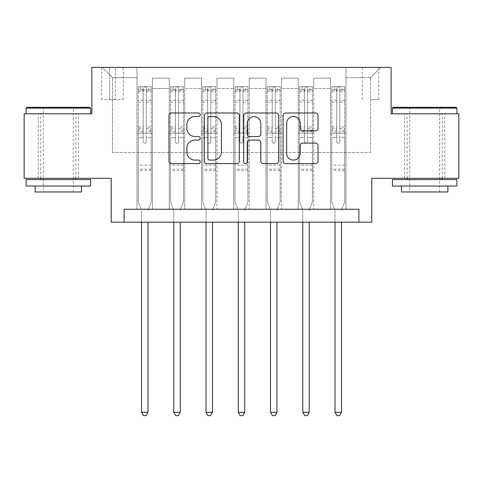 <?xml version="1.0" encoding="UTF-8"?>
<svg xmlns="http://www.w3.org/2000/svg" width="483" height="483" viewBox="0 0 483 483"><rect width="100%" height="100%" fill="white"/><g stroke="black" fill="none" stroke-linecap="round" stroke-linejoin="round"><path stroke-width="0.36" stroke-dasharray="2.42 1.81" d="M200.222 114.755A1.775 1.775 0 0 0 198.453 112.986L171.543 112.986A2.53 2.53 0 0 0 169.014 115.515L169.014 161.099A2.53 2.53 0 0 0 171.543 163.628L198.453 163.628A1.775 1.775 0 0 0 200.222 161.859A1.775 1.775 0 0 0 198.453 160.084L194.969 160.084A8.102 8.102 0 0 1 186.867 151.982L186.867 148.184A8.102 8.102 0 0 1 194.969 140.082L198.453 140.082A1.775 1.775 0 0 0 200.222 138.307A1.775 1.775 0 0 0 198.453 136.532L194.969 136.532A8.102 8.102 0 0 1 186.867 128.43L186.867 124.632A8.102 8.102 0 0 1 194.969 116.53L198.453 116.53A1.775 1.775 0 0 0 200.222 114.755M424.666 113.801L456.918 113.801L424.666 113.801M424.666 178.293L404.543 178.293L424.666 178.293M58.334 113.801L26.082 113.801L58.334 113.801M58.334 178.293L38.211 178.293L58.334 178.293M370.491 67.36L378.744 67.36L370.491 67.36M370.491 99.613L378.744 99.613L370.491 99.613M458.85 113.801L458.85 178.293L371.783 178.293L371.783 222.15L111.217 222.15L111.217 178.293L24.15 178.293L24.15 113.801L91.873 113.801L91.873 67.36L391.127 67.36L391.127 113.801L458.85 113.801M124.119 222.15L124.119 209.254L124.119 222.15L124.119 209.254L358.881 209.254L124.119 209.254L358.881 209.254L358.881 222.15M137.015 209.254L152.495 209.254L137.015 209.254L152.495 209.254L137.015 209.254L137.015 67.36L102.191 67.36L380.809 67.36L345.985 67.36L345.985 209.254L330.505 209.254L345.985 209.254L330.505 209.254L345.985 209.254L345.985 67.36L345.985 133.145L345.985 77.678L370.491 77.678L345.985 77.678L345.985 67.36L137.015 67.36L137.015 133.145L152.495 133.145L152.495 88.516L152.495 209.254L152.495 78.198L152.495 209.254L152.495 133.145L137.015 133.145L137.015 77.678L112.509 77.678L137.015 77.678L137.015 67.36L137.015 209.254M169.267 209.254L184.741 209.254L169.267 209.254L184.741 209.254L169.267 209.254L169.267 78.198L152.495 78.198L169.267 78.198L169.267 209.254L169.267 133.145L184.741 133.145L184.741 88.516L184.741 209.254L184.741 78.198L184.741 209.254L184.741 133.145L169.267 133.145L169.267 88.516L169.267 209.254M201.514 209.254L216.994 209.254L201.514 209.254L216.994 209.254L201.514 209.254L201.514 78.198L184.741 78.198L184.741 88.516L184.741 78.198L201.514 78.198L201.514 209.254L201.514 133.145L216.994 133.145L216.994 88.516L216.994 209.254L216.994 78.198L216.994 209.254L216.994 133.145L201.514 133.145L201.514 88.516L201.514 133.145L216.994 133.145L201.514 133.145L201.514 209.254M233.76 209.254L249.24 209.254L233.76 209.254L249.24 209.254L233.76 209.254L233.76 78.198L216.994 78.198L216.994 88.516L216.994 78.198L233.76 78.198L233.76 209.254L233.76 133.145L249.24 133.145L249.24 88.516L249.24 209.254L249.24 78.198L249.24 209.254L249.24 133.145L233.76 133.145L233.76 88.516L233.76 133.145L249.24 133.145L233.76 133.145L233.76 209.254M266.006 209.254L281.486 209.254L266.006 209.254L281.486 209.254L266.006 209.254L266.006 78.198L249.24 78.198L249.24 88.516L249.24 78.198L266.006 78.198L266.006 209.254L266.006 133.145L281.486 133.145L281.486 88.516L281.486 209.254L281.486 78.198L281.486 209.254L281.486 133.145L266.006 133.145L266.006 88.516L266.006 133.145L281.486 133.145L266.006 133.145L266.006 209.254M298.259 209.254L313.733 209.254L298.259 209.254L313.733 209.254L298.259 209.254L298.259 78.198L281.486 78.198L281.486 88.516L281.486 78.198L298.259 78.198L298.259 209.254L298.259 133.145L313.733 133.145L313.733 88.516L313.733 209.254L313.733 78.198L313.733 209.254L313.733 133.145L298.259 133.145L298.259 88.516L298.259 133.145L313.733 133.145L298.259 133.145L298.259 209.254M109.671 67.36L101.672 67.36L109.671 67.36L109.671 99.613L101.672 99.613L115.346 99.613L109.671 99.613L109.671 67.36M115.346 67.36L123.346 67.36L115.346 67.36L115.346 99.613L123.346 99.613L115.346 99.613L115.346 67.36M112.509 152.495L112.509 77.678L102.191 67.36L112.509 77.678L112.509 152.495L370.491 152.495L112.509 152.495M370.491 152.495L370.491 77.678L370.491 152.495M330.505 133.145L345.985 133.145L345.985 209.254L345.985 133.145L330.505 133.145L330.505 88.516L330.505 133.145L345.985 133.145L330.505 133.145L330.505 209.254L330.505 78.198L313.733 78.198L313.733 88.516L313.733 78.198L330.505 78.198L330.505 209.254L330.505 133.145M137.015 133.145L152.495 133.145L137.015 133.145M169.267 78.198L152.495 78.198L169.267 78.198L169.267 88.516L169.267 78.198M169.267 133.145L184.741 133.145L169.267 133.145M201.514 88.516L201.514 78.198L201.514 88.516L184.741 88.516L201.514 88.516M233.76 88.516L233.76 78.198L233.76 88.516L216.994 88.516L233.76 88.516M266.006 88.516L266.006 78.198L266.006 88.516L249.24 88.516L266.006 88.516M298.259 88.516L298.259 78.198L298.259 88.516L281.486 88.516L298.259 88.516M330.505 88.516L330.505 78.198L330.505 88.516L313.733 88.516L330.505 88.516M201.514 78.198L184.741 78.198L201.514 78.198M233.76 78.198L216.994 78.198L233.76 78.198M266.006 78.198L249.24 78.198L266.006 78.198M298.259 78.198L281.486 78.198L298.259 78.198M330.505 78.198L313.733 78.198L330.505 78.198M380.809 67.36L370.491 77.678L380.809 67.36M239.284 161.099L239.284 115.515A2.53 2.53 0 0 0 236.755 112.986L206.869 112.986A2.53 2.53 0 0 0 204.339 115.515L204.339 161.099A2.53 2.53 0 0 0 206.869 163.628L236.755 163.628A2.53 2.53 0 0 0 239.284 161.099M209.658 116.53A1.775 1.775 0 0 0 207.883 118.305L207.883 158.309A1.775 1.775 0 0 0 209.658 160.084L213.329 160.084A8.102 8.102 0 0 0 221.431 151.982L221.431 124.632A8.102 8.102 0 0 0 213.329 116.53L209.658 116.53M246.245 112.986L276.131 112.986A2.53 2.53 0 0 1 278.661 115.515L278.661 161.099A2.53 2.53 0 0 1 276.131 163.628L263.344 163.628A2.53 2.53 0 0 1 260.808 161.099L260.808 142.612A2.53 2.53 0 0 0 258.278 140.082L249.796 140.082A2.53 2.53 0 0 0 247.26 142.612L247.26 161.859A1.775 1.775 0 0 1 245.491 163.628A1.775 1.775 0 0 1 243.716 161.859L243.716 115.515A2.53 2.53 0 0 1 246.245 112.986M260.808 123.431A6.774 6.774 0 0 0 254.034 116.657A6.774 6.774 0 0 0 247.26 123.431L247.26 134.002A2.53 2.53 0 0 0 249.796 136.532L258.278 136.532A2.53 2.53 0 0 0 260.808 134.002L260.808 123.431M302.72 130.839L315.508 130.839A2.53 2.53 0 0 0 318.037 128.303L318.037 115.515A2.53 2.53 0 0 0 315.508 112.986L285.622 112.986A2.53 2.53 0 0 0 283.092 115.515L283.092 161.099A2.53 2.53 0 0 0 285.622 163.628L315.508 163.628A2.53 2.53 0 0 0 318.037 161.099L318.037 145.649A2.53 2.53 0 0 0 315.508 143.119L302.72 143.119A2.53 2.53 0 0 0 300.185 145.649L300.185 153.31A6.774 6.774 0 0 1 293.41 160.084A6.774 6.774 0 0 1 286.636 153.31L286.636 123.304A6.774 6.774 0 0 1 293.41 116.53A6.774 6.774 0 0 1 300.185 123.304L300.185 128.303A2.53 2.53 0 0 0 302.72 130.839M143.209 141.664A1.546 1.546 90 0 0 144.755 143.209A1.546 1.546 -90 0 1 143.209 141.664L143.209 137.48L143.209 141.664M151.143 86.711L148.625 86.711L148.625 90.067L151.209 90.067L151.209 86.711L138.307 86.711L138.307 202.027L138.307 137.48L143.209 137.48L143.209 130.175L138.307 130.175M138.307 86.711L138.307 137.48L143.209 137.48L143.209 90.744C144.236 89.844 145.268 89.844 146.307 90.744L146.307 126.944L151.209 126.944L151.209 202.027L151.209 137.48L146.307 137.48L146.307 141.664A1.546 1.546 -90 0 1 144.755 143.209A1.546 1.546 90 0 0 146.307 141.664L146.307 126.944M151.209 90.067L151.209 126.944M151.209 86.711L151.209 137.48L146.307 137.48L146.307 87.031L143.209 87.031L143.209 130.175M148.625 86.711L138.373 86.711M148.625 90.067L140.885 90.067L140.885 86.711M138.307 90.067L151.143 90.067M138.373 90.067L140.885 90.067M148.166 209.58L151.209 202.027L148.166 209.58A2.578 2.578 -90 0 0 147.979 210.54A2.578 2.578 -90 0 1 148.166 209.58M141.531 222.15L141.531 210.54A2.578 2.578 -90 0 0 141.344 209.58L138.307 202.027L141.344 209.58A2.578 2.578 -90 0 1 141.531 210.54L141.531 412.283L147.979 412.283L147.979 222.15M151.209 170.553L138.307 170.553M141.531 412.283L143.469 415.64L146.047 415.64L147.979 412.283M146.307 90.744L146.307 87.031M143.209 90.744L143.209 87.031L143.209 90.744M175.456 141.664A1.546 1.546 90 0 0 177.007 143.209A1.546 1.546 -90 0 1 175.456 141.664L175.456 137.48L175.456 141.664M183.389 86.711L180.871 86.711L180.871 90.067L183.455 90.067L183.455 86.711L170.553 86.711L170.553 202.027L170.553 137.48L175.456 137.48L175.456 130.175L170.553 130.175M170.553 86.711L170.553 137.48L175.456 137.48L175.456 90.744C176.488 89.844 177.521 89.844 178.553 90.744L178.553 126.944L183.455 126.944L183.455 202.027L183.455 137.48L178.553 137.48L178.553 141.664A1.546 1.546 -90 0 1 177.007 143.209A1.546 1.546 90 0 0 178.553 141.664L178.553 126.944M183.455 90.067L183.455 126.944M183.455 86.711L183.455 137.48L178.553 137.48L178.553 87.031L175.456 87.031L175.456 130.175M180.871 86.711L170.62 86.711M180.871 90.067L173.137 90.067L173.137 86.711M170.553 90.067L183.389 90.067M170.62 90.067L173.137 90.067M180.419 209.58L183.455 202.027L180.419 209.58A2.578 2.578 -90 0 0 180.231 210.54A2.578 2.578 -90 0 1 180.419 209.58M173.777 222.15L173.777 210.54A2.578 2.578 -90 0 0 173.59 209.58L170.553 202.027L173.59 209.58A2.578 2.578 -90 0 1 173.777 210.54L173.777 412.283L180.231 412.283L180.231 222.15M183.455 170.553L170.553 170.553M173.777 412.283L175.715 415.64L178.293 415.64L180.231 412.283M178.553 90.744L178.553 87.031M175.456 90.744L175.456 87.031L175.456 90.744M207.702 141.664A1.546 1.546 90 0 0 209.254 143.209A1.546 1.546 -90 0 1 207.702 141.664L207.702 137.48L207.702 141.664M215.635 86.711L213.124 86.711L213.124 90.067L215.702 90.067L215.702 86.711L202.806 86.711L202.806 202.027L202.806 137.48L207.702 137.48L207.702 130.175L202.806 130.175M202.806 86.711L202.806 137.48L207.702 137.48L207.702 90.744C208.734 89.844 209.767 89.844 210.799 90.744L210.799 126.944L215.702 126.944L215.702 202.027L215.702 137.48L210.799 137.48L210.799 141.664A1.546 1.546 -90 0 1 209.254 143.209A1.546 1.546 90 0 0 210.799 141.664L210.799 126.944M215.702 90.067L215.702 126.944M215.702 86.711L215.702 137.48L210.799 137.48L210.799 87.031L207.702 87.031L207.702 130.175M213.124 86.711L202.866 86.711M213.124 90.067L205.384 90.067L205.384 86.711M202.806 90.067L215.635 90.067M202.866 90.067L205.384 90.067M212.665 209.58L215.702 202.027L212.665 209.58A2.578 2.578 -90 0 0 212.478 210.54A2.578 2.578 -90 0 1 212.665 209.58M206.03 222.15L206.03 210.54A2.578 2.578 -90 0 0 205.843 209.58L202.806 202.027L205.843 209.58A2.578 2.578 -90 0 1 206.03 210.54L206.03 412.283L212.478 412.283L212.478 222.15M215.702 170.553L202.806 170.553M206.03 412.283L207.962 415.64L210.54 415.64L212.478 412.283M210.799 90.744L210.799 87.031M207.702 90.744L207.702 87.031L207.702 90.744M239.954 141.664A1.546 1.546 90 0 0 241.5 143.209A1.546 1.546 -90 0 1 239.954 141.664L239.954 137.48L239.954 141.664M247.888 86.711L245.37 86.711L245.37 90.067L247.948 90.067L247.948 86.711L235.052 86.711L235.052 202.027L235.052 137.48L239.954 137.48L239.954 130.175L235.052 130.175M235.052 86.711L235.052 137.48L239.954 137.48L239.954 90.744C240.981 89.844 242.013 89.844 243.046 90.744L243.046 126.944L247.948 126.944L247.948 202.027L247.948 137.48L243.046 137.48L243.046 141.664A1.546 1.546 -90 0 1 241.5 143.209A1.546 1.546 90 0 0 243.046 141.664L243.046 126.944M247.948 90.067L247.948 126.944M247.948 86.711L247.948 137.48L243.046 137.48L243.046 87.031L239.954 87.031L239.954 130.175M245.37 86.711L235.112 86.711M245.37 90.067L237.63 90.067L237.63 86.711M235.052 90.067L247.888 90.067M235.112 90.067L237.63 90.067M244.911 209.58L247.948 202.027L244.911 209.58A2.578 2.578 -90 0 0 244.724 210.54A2.578 2.578 -90 0 1 244.911 209.58M238.276 222.15L238.276 210.54A2.578 2.578 -90 0 0 238.089 209.58L235.052 202.027L238.089 209.58A2.578 2.578 -90 0 1 238.276 210.54L238.276 412.283L244.724 412.283L244.724 222.15M247.948 170.553L235.052 170.553M238.276 412.283L240.208 415.64L242.792 415.64L244.724 412.283M243.046 90.744L243.046 87.031M239.954 90.744L239.954 87.031L239.954 90.744M272.201 141.664A1.546 1.546 90 0 0 273.746 143.209A1.546 1.546 -90 0 1 272.201 141.664L272.201 137.48L272.201 141.664M280.134 86.711L277.616 86.711L277.616 90.067L280.194 90.067L280.194 86.711L267.298 86.711L267.298 202.027L267.298 137.48L272.201 137.48L272.201 130.175L267.298 130.175M267.298 86.711L267.298 137.48L272.201 137.48L272.201 90.744C273.227 89.844 274.259 89.844 275.298 90.744L275.298 126.944L280.194 126.944L280.194 202.027L280.194 137.48L275.298 137.48L275.298 141.664A1.546 1.546 -90 0 1 273.746 143.209A1.546 1.546 90 0 0 275.298 141.664L275.298 126.944M280.194 90.067L280.194 126.944M280.194 86.711L280.194 137.48L275.298 137.48L275.298 87.031L272.201 87.031L272.201 130.175M277.616 86.711L267.365 86.711M277.616 90.067L269.876 90.067L269.876 86.711M267.298 90.067L280.134 90.067M267.365 90.067L269.876 90.067M277.157 209.58L280.194 202.027L277.157 209.58A2.578 2.578 -90 0 0 276.97 210.54A2.578 2.578 -90 0 1 277.157 209.58M270.522 222.15L270.522 210.54A2.578 2.578 -90 0 0 270.335 209.58L267.298 202.027L270.335 209.58A2.578 2.578 -90 0 1 270.522 210.54L270.522 412.283L276.97 412.283L276.97 222.15M280.194 170.553L267.298 170.553M270.522 412.283L272.46 415.64L275.038 415.64L276.97 412.283M275.298 90.744L275.298 87.031M272.201 90.744L272.201 87.031L272.201 90.744M89.808 107.347L26.861 107.347M26.082 108.126L90.581 108.126M26.082 186.033L90.581 186.033M26.082 179.585L90.581 179.585M35.114 191.968L81.549 191.968M58.334 108.126L43.367 108.126L58.334 108.126M456.139 107.347L393.192 107.347M392.419 108.126L456.918 108.126M392.419 186.033L456.918 186.033M392.419 179.585L456.918 179.585M401.451 191.968L447.886 191.968M424.666 108.126L409.705 108.126L424.666 108.126M304.447 141.664A1.546 1.546 90 0 0 305.993 143.209A1.546 1.546 -90 0 1 304.447 141.664L304.447 137.48L304.447 141.664M312.38 86.711L309.863 86.711L309.863 90.067L312.447 90.067L312.447 86.711L299.545 86.711L299.545 202.027L299.545 137.48L304.447 137.48L304.447 130.175L299.545 130.175M299.545 86.711L299.545 137.48L304.447 137.48L304.447 90.744C305.479 89.844 306.512 89.844 307.544 90.744L307.544 126.944L312.447 126.944L312.447 202.027L312.447 137.48L307.544 137.48L307.544 141.664A1.546 1.546 -90 0 1 305.993 143.209A1.546 1.546 90 0 0 307.544 141.664L307.544 126.944M312.447 90.067L312.447 126.944M312.447 86.711L312.447 137.48L307.544 137.48L307.544 87.031L304.447 87.031L304.447 130.175M309.863 86.711L299.611 86.711M309.863 90.067L302.129 90.067L302.129 86.711M299.545 90.067L312.38 90.067M299.611 90.067L302.129 90.067M309.41 209.58L312.447 202.027L309.41 209.58A2.578 2.578 -90 0 0 309.223 210.54A2.578 2.578 -90 0 1 309.41 209.58M302.769 222.15L302.769 210.54A2.578 2.578 -90 0 0 302.581 209.58L299.545 202.027L302.581 209.58A2.578 2.578 -90 0 1 302.769 210.54L302.769 412.283L309.223 412.283L309.223 222.15M312.447 170.553L299.545 170.553M302.769 412.283L304.707 415.64L307.285 415.64L309.223 412.283M307.544 90.744L307.544 87.031M304.447 90.744L304.447 87.031L304.447 90.744M336.693 141.664A1.546 1.546 90 0 0 338.245 143.209A1.546 1.546 -90 0 1 336.693 141.664L336.693 137.48L336.693 141.664M344.627 86.711L342.115 86.711L342.115 90.067L344.693 90.067L344.693 86.711L331.791 86.711L331.791 202.027L331.791 137.48L336.693 137.48L336.693 130.175L331.791 130.175M331.791 86.711L331.791 137.48L336.693 137.48L336.693 90.744C337.726 89.844 338.758 89.844 339.79 90.744L339.79 126.944L344.693 126.944L344.693 202.027L344.693 137.48L339.79 137.48L339.79 141.664A1.546 1.546 -90 0 1 338.245 143.209A1.546 1.546 90 0 0 339.79 141.664L339.79 126.944M344.693 90.067L344.693 126.944M344.693 86.711L344.693 137.48L339.79 137.48L339.79 87.031L336.693 87.031L336.693 130.175M342.115 86.711L331.857 86.711M342.115 90.067L334.375 90.067L334.375 86.711M331.791 90.067L344.627 90.067M331.857 90.067L334.375 90.067M341.656 209.58L344.693 202.027L341.656 209.58A2.578 2.578 -90 0 0 341.469 210.54A2.578 2.578 -90 0 1 341.656 209.58M335.021 222.15L335.021 210.54A2.578 2.578 -90 0 0 334.834 209.58L331.791 202.027L334.834 209.58A2.578 2.578 -90 0 1 335.021 210.54L335.021 412.283L341.469 412.283L341.469 222.15M344.693 170.553L331.791 170.553M335.021 412.283L336.953 415.64L339.531 415.64L341.469 412.283M339.79 90.744L339.79 87.031M336.693 90.744L336.693 87.031L336.693 90.744M169.267 88.516L152.495 88.516L169.267 88.516M143.209 100.337L138.307 100.337M138.307 102.179L143.209 102.179M138.307 126.944L143.209 126.944M151.209 165.138L138.307 165.138M143.209 131.636L138.307 131.636M151.209 131.636L146.307 131.636M138.307 128.406L143.209 128.406M146.307 128.406L151.209 128.406M151.209 130.175L146.307 130.175M151.209 100.337L146.307 100.337M146.307 102.179L151.209 102.179M143.209 89.796L138.307 89.796M138.307 91.637L143.209 91.637M151.209 89.796L146.307 89.796M146.307 91.637L151.209 91.637M151.209 169.098L138.307 169.098M175.456 100.337L170.553 100.337M170.553 102.179L175.456 102.179M170.553 126.944L175.456 126.944M183.455 165.138L170.553 165.138M175.456 131.636L170.553 131.636M183.455 131.636L178.553 131.636M170.553 128.406L175.456 128.406M178.553 128.406L183.455 128.406M183.455 130.175L178.553 130.175M183.455 100.337L178.553 100.337M178.553 102.179L183.455 102.179M175.456 89.796L170.553 89.796M170.553 91.637L175.456 91.637M183.455 89.796L178.553 89.796M178.553 91.637L183.455 91.637M183.455 169.098L170.553 169.098M207.702 100.337L202.806 100.337M202.806 102.179L207.702 102.179M202.806 126.944L207.702 126.944M215.702 165.138L202.806 165.138M207.702 131.636L202.806 131.636M215.702 131.636L210.799 131.636M202.806 128.406L207.702 128.406M210.799 128.406L215.702 128.406M215.702 130.175L210.799 130.175M215.702 100.337L210.799 100.337M210.799 102.179L215.702 102.179M207.702 89.796L202.806 89.796M202.806 91.637L207.702 91.637M215.702 89.796L210.799 89.796M210.799 91.637L215.702 91.637M215.702 169.098L202.806 169.098M239.954 100.337L235.052 100.337M235.052 102.179L239.954 102.179M235.052 126.944L239.954 126.944M247.948 165.138L235.052 165.138M239.954 131.636L235.052 131.636M247.948 131.636L243.046 131.636M235.052 128.406L239.954 128.406M243.046 128.406L247.948 128.406M247.948 130.175L243.046 130.175M247.948 100.337L243.046 100.337M243.046 102.179L247.948 102.179M239.954 89.796L235.052 89.796M235.052 91.637L239.954 91.637M247.948 89.796L243.046 89.796M243.046 91.637L247.948 91.637M247.948 169.098L235.052 169.098M272.201 100.337L267.298 100.337M267.298 102.179L272.201 102.179M267.298 126.944L272.201 126.944M280.194 165.138L267.298 165.138M272.201 131.636L267.298 131.636M280.194 131.636L275.298 131.636M267.298 128.406L272.201 128.406M275.298 128.406L280.194 128.406M280.194 130.175L275.298 130.175M280.194 100.337L275.298 100.337M275.298 102.179L280.194 102.179M272.201 89.796L267.298 89.796M267.298 91.637L272.201 91.637M280.194 89.796L275.298 89.796M275.298 91.637L280.194 91.637M280.194 169.098L267.298 169.098M304.447 100.337L299.545 100.337M299.545 102.179L304.447 102.179M299.545 126.944L304.447 126.944M312.447 165.138L299.545 165.138M304.447 131.636L299.545 131.636M312.447 131.636L307.544 131.636M299.545 128.406L304.447 128.406M307.544 128.406L312.447 128.406M312.447 130.175L307.544 130.175M312.447 100.337L307.544 100.337M307.544 102.179L312.447 102.179M304.447 89.796L299.545 89.796M299.545 91.637L304.447 91.637M312.447 89.796L307.544 89.796M307.544 91.637L312.447 91.637M312.447 169.098L299.545 169.098M336.693 100.337L331.791 100.337M331.791 102.179L336.693 102.179M331.791 126.944L336.693 126.944M344.693 165.138L331.791 165.138M336.693 131.636L331.791 131.636M344.693 131.636L339.79 131.636M331.791 128.406L336.693 128.406M339.79 128.406L344.693 128.406M344.693 130.175L339.79 130.175M344.693 100.337L339.79 100.337M339.79 102.179L344.693 102.179M336.693 89.796L331.791 89.796M331.791 91.637L336.693 91.637M344.693 89.796L339.79 89.796M339.79 91.637L344.693 91.637M344.693 169.098L331.791 169.098M404.543 178.293L404.543 113.801M38.211 178.293L38.211 113.801M362.238 99.613L362.238 67.36M101.672 99.613L101.672 67.36M123.346 99.613L123.346 67.36M378.744 99.613L378.744 67.36M78.457 178.293L78.457 113.801M444.789 178.293L444.789 113.801M73.295 191.968L73.295 108.126L74.068 107.347M40.789 178.293L40.789 113.801M75.873 178.293L75.873 113.801M42.595 107.347L43.367 108.126L43.367 191.968M439.633 191.968L439.633 108.126L440.405 107.347M407.127 178.293L407.127 113.801M442.211 178.293L442.211 113.801M408.932 107.347L409.705 108.126L409.705 191.968"/><path stroke-width="0.72" d="M200.222 114.755A1.775 1.775 0 0 0 198.453 112.986L171.543 112.986A2.53 2.53 0 0 0 169.014 115.515L169.014 161.099A2.53 2.53 0 0 0 171.543 163.628L198.453 163.628A1.775 1.775 0 0 0 200.222 161.859A1.775 1.775 0 0 0 198.453 160.084L194.969 160.084A8.102 8.102 0 0 1 186.867 151.982L186.867 148.184A8.102 8.102 0 0 1 194.969 140.082L198.453 140.082A1.775 1.775 0 0 0 200.222 138.307A1.775 1.775 0 0 0 198.453 136.532L194.969 136.532A8.102 8.102 0 0 1 186.867 128.43L186.867 124.632A8.102 8.102 0 0 1 194.969 116.53L198.453 116.53A1.775 1.775 0 0 0 200.222 114.755M315.508 130.839A2.53 2.53 0 0 0 318.037 128.303L318.037 115.515A2.53 2.53 0 0 0 315.508 112.986L285.622 112.986A2.53 2.53 0 0 0 283.092 115.515L283.092 161.099A2.53 2.53 0 0 0 285.622 163.628L315.508 163.628A2.53 2.53 0 0 0 318.037 161.099L318.037 145.649A2.53 2.53 0 0 0 315.508 143.119L302.72 143.119A2.53 2.53 0 0 0 300.185 145.649L300.185 153.31A6.774 6.774 0 0 1 293.41 160.084A6.774 6.774 0 0 1 286.636 153.31L286.636 123.304A6.774 6.774 0 0 1 293.41 116.53A6.774 6.774 0 0 1 300.185 123.304L300.185 128.303A2.53 2.53 0 0 0 302.72 130.839L315.508 130.839M358.881 222.15L371.783 222.15L371.783 178.293L458.85 178.293L458.85 113.801L391.127 113.801L391.127 67.36L91.873 67.36L91.873 113.801L24.15 113.801L24.15 178.293L111.217 178.293L111.217 222.15L358.881 222.15L358.881 209.254L124.119 209.254L124.119 222.15M239.284 115.515A2.53 2.53 0 0 0 236.755 112.986L206.869 112.986A2.53 2.53 0 0 0 204.339 115.515L204.339 161.099A2.53 2.53 0 0 0 206.869 163.628L236.755 163.628A2.53 2.53 0 0 0 239.284 161.099L239.284 115.515M246.245 112.986L276.131 112.986A2.53 2.53 0 0 1 278.661 115.515L278.661 161.099A2.53 2.53 0 0 1 276.131 163.628L263.344 163.628A2.53 2.53 0 0 1 260.808 161.099L260.808 142.612A2.53 2.53 0 0 0 258.278 140.082L249.796 140.082A2.53 2.53 0 0 0 247.26 142.612L247.26 161.859A1.775 1.775 0 0 1 245.491 163.628A1.775 1.775 0 0 1 243.716 161.859L243.716 115.515A2.53 2.53 0 0 1 246.245 112.986M209.658 116.53A1.775 1.775 0 0 0 207.883 118.305L207.883 158.309A1.775 1.775 0 0 0 209.658 160.084L213.329 160.084A8.102 8.102 0 0 0 221.431 151.982L221.431 124.632A8.102 8.102 0 0 0 213.329 116.53L209.658 116.53M260.808 123.431A6.774 6.774 0 0 0 254.034 116.657A6.774 6.774 0 0 0 247.26 123.431L247.26 134.002A2.53 2.53 0 0 0 249.796 136.532L258.278 136.532A2.53 2.53 0 0 0 260.808 134.002L260.808 123.431M141.531 222.15L141.531 412.283L147.979 412.283L147.979 222.15M147.979 412.283L146.047 415.64L143.469 415.64L141.531 412.283M173.777 222.15L173.777 412.283L180.231 412.283L180.231 222.15M180.231 412.283L178.293 415.64L175.715 415.64L173.777 412.283M206.03 222.15L206.03 412.283L212.478 412.283L212.478 222.15M212.478 412.283L210.54 415.64L207.962 415.64L206.03 412.283M238.276 222.15L238.276 412.283L244.724 412.283L244.724 222.15M244.724 412.283L242.792 415.64L240.208 415.64L238.276 412.283M270.522 222.15L270.522 412.283L276.97 412.283L276.97 222.15M276.97 412.283L275.038 415.64L272.46 415.64L270.522 412.283M26.861 107.347L89.808 107.347L90.581 108.126L26.082 108.126L26.861 107.347M58.334 186.033L26.082 186.033L26.082 179.585L90.581 179.585L90.581 186.033L58.334 186.033M81.549 186.033L81.549 191.968L35.114 191.968L35.114 186.033M393.192 107.347L456.139 107.347L456.918 108.126L392.419 108.126L393.192 107.347M424.666 186.033L392.419 186.033L392.419 179.585L456.918 179.585L456.918 186.033L424.666 186.033M447.886 186.033L447.886 191.968L401.451 191.968L401.451 186.033M302.769 222.15L302.769 412.283L309.223 412.283L309.223 222.15M309.223 412.283L307.285 415.64L304.707 415.64L302.769 412.283M335.021 222.15L335.021 412.283L341.469 412.283L341.469 222.15M341.469 412.283L339.531 415.64L336.953 415.64L335.021 412.283M26.082 113.801L26.082 108.126M40.789 179.585L40.789 178.293M75.873 179.585L75.873 178.293M90.581 113.801L90.581 108.126M392.419 113.801L392.419 108.126M407.127 179.585L407.127 178.293M442.211 179.585L442.211 178.293M456.918 113.801L456.918 108.126"/></g></svg>
